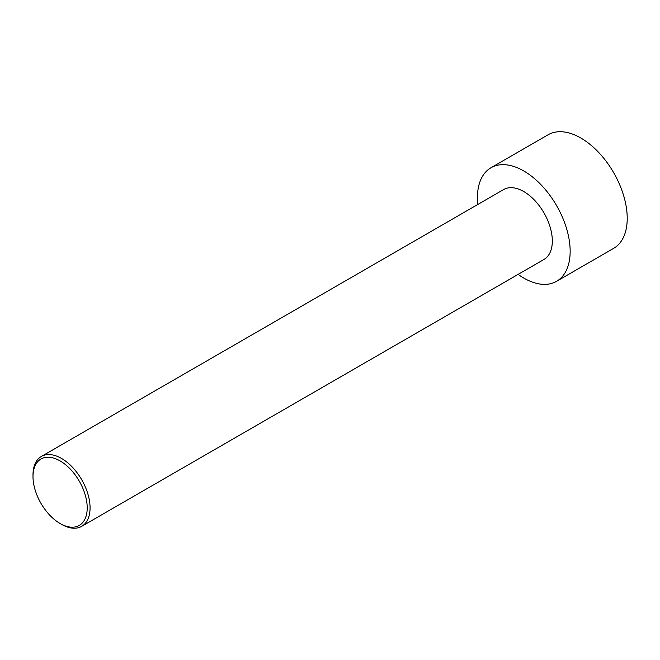 <?xml version="1.0" encoding="UTF-8"?>
<svg xmlns="http://www.w3.org/2000/svg" width="660" height="660" viewBox="0 0 660 660"><rect width="100%" height="100%" fill="white"/><g stroke="black" fill="none" stroke-linecap="round" stroke-linejoin="round"><path stroke-width="0.99" d="M477.766 204.493A65.571 37.859 60 0 1 490.999 167.731L548.072 134.78A65.571 37.859 60 0 1 580.858 138.031A65.571 37.859 60 0 1 623.692 195.814A65.571 37.859 60 0 1 613.643 248.358L556.578 281.308A65.571 37.859 60 0 1 518.116 274.387M490.999 167.731A65.571 37.859 60 0 1 523.784 170.973A65.571 37.859 60 0 1 566.626 228.764A65.571 37.859 60 0 1 556.578 281.308M61.537 524.345L60.109 523.52L61.537 524.345A40.351 23.298 -120 0 0 81.708 526.342A40.351 23.298 -120 0 0 87.895 494.01A40.351 23.298 -120 0 0 61.537 458.444A40.351 23.298 -120 0 0 41.357 456.448A40.351 23.298 -120 0 0 33 474.919L33 476.569A38.338 22.135 -120 0 0 60.109 523.52A38.338 22.135 -120 0 0 87.211 507.87A38.338 22.135 -120 0 0 60.109 460.919A38.338 22.135 -120 0 0 33 476.569M41.357 456.448L503.613 189.569A40.351 23.298 60 0 1 523.784 191.565A40.351 23.298 60 0 1 550.151 227.131A40.351 23.298 60 0 1 543.964 259.462L81.708 526.342"/></g></svg>
